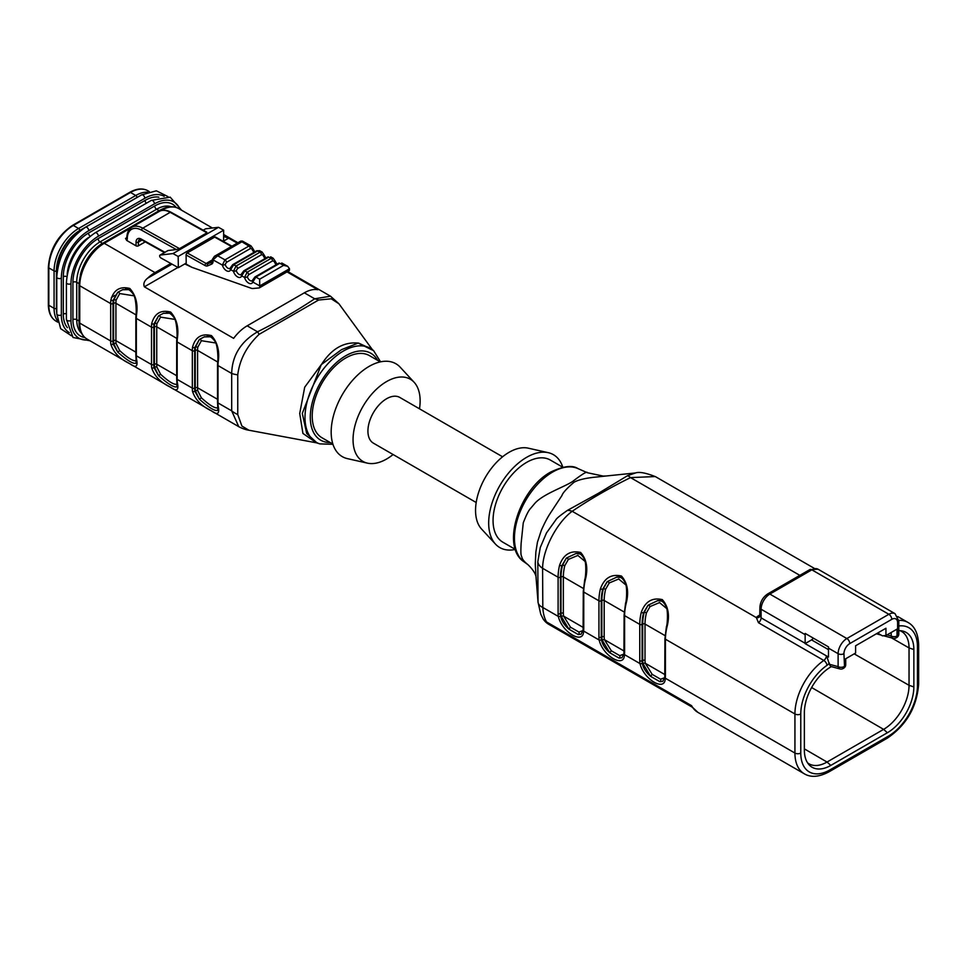 <?xml version="1.0" encoding="UTF-8"?>
<svg xmlns="http://www.w3.org/2000/svg" width="967" height="967" viewBox="0 0 967 967"><rect width="100%" height="100%" fill="white"/><g stroke="black" fill="none" stroke-linecap="round" stroke-linejoin="round"><path stroke-width="1.45" d="M807.53 762.794A35.972 20.766 120 0 0 808.992 763.797A35.972 20.766 120 0 0 827.027 762.044L883.608 729.372A35.972 20.766 120 0 0 909.04 685.313L909.04 647.926A35.972 20.766 120 0 0 901.546 631.439A35.972 20.766 120 0 0 899.951 630.665M881.142 635.089L876.392 633.772M828.477 649.655L811.567 639.888L813.525 638.244M885.941 635.524L897.025 629.13L897.025 635.984L897.606 635.645L897.606 622.712A8.256 4.762 120 0 0 891.779 619.339L849.775 643.587A8.256 4.762 120 0 0 843.937 653.692L844.517 666.287L844.517 659.446L855.602 653.039L855.602 645.775L885.941 628.26L885.941 635.524L882.436 635.839L877.625 633.059M760.183 615.097L761.102 617.853L805.148 643.285L805.148 634.666A12.378 7.144 -60 0 1 805.209 633.445L828.538 646.923A12.378 7.144 120 0 0 828.477 648.132L828.477 657.064L826.7 656.037L829.36 664.281L838.111 666.626L838.111 653.692A12.378 7.144 -60 0 1 846.862 638.534L888.854 614.287A12.378 7.144 -60 0 1 895.043 613.67L818.046 569.212A12.378 7.144 120 0 0 811.857 569.829L888.854 614.287A4.122 2.381 -120 0 1 891.779 619.339M898.814 630.665A37.411 21.6 -60 0 1 902.223 630.943A37.411 21.6 -60 0 1 913.851 649.534L913.851 686.921A37.411 21.6 -60 0 1 887.404 732.732L830.81 765.405A37.411 21.6 -60 0 1 808.908 764.631A37.411 21.6 -60 0 1 804.363 750.138L804.363 712.752A37.411 21.6 -60 0 1 830.81 666.928L831.342 666.626M830.593 666.42L829.36 664.281M805.148 643.285A4.122 2.381 -60 0 1 805.136 643.599L811.567 639.888M805.136 643.599L826.7 656.037M839.96 668.934L839.96 668.934A4.122 2.913 -75 0 1 838.111 666.626A4.122 2.381 0 0 0 843.937 666.626A4.122 2.381 60 0 1 843.091 668.523A4.122 4.122 0 0 1 839.96 668.934L830.75 666.456M892.867 638.22A4.122 2.913 -75 0 1 891.187 635.984L891.187 632.503M655.275 476.55L630.532 477.601C609.524 487.936 590.075 499.165 572.198 511.289C557.935 521.539 542.862 548.229 542.584 568.282L558.104 577.239A45.376 26.194 -60 0 1 559.591 565.187C563.519 554.405 570.53 550.163 580.647 552.471C586.751 559.434 588.287 568.62 585.265 580.007A45.376 26.194 120 0 0 583.766 592.058L598.936 600.821A45.376 26.194 -60 0 1 600.434 588.77C604.351 577.976 611.374 573.745 621.479 576.054C627.583 583.016 629.118 592.191 626.096 603.589A45.376 26.194 120 0 0 624.597 615.628L639.767 624.392A45.376 26.194 -60 0 1 641.266 612.341C645.182 601.559 652.205 597.316 662.322 599.625C668.415 606.587 669.962 615.761 666.928 627.16A45.376 26.194 120 0 0 665.429 639.211L794.934 713.972A45.376 26.194 -60 0 1 823.811 660.449L758.479 622.724L756.339 617.599A4.122 3.131 -145.8 0 0 759.724 616.583M691.852 706.744L691.574 705.668A45.376 26.194 120 0 0 697.872 712.353L804.339 773.818A45.376 26.194 -60 0 1 794.934 753.051L665.223 678.157A1.656 1.112 10 0 1 664.764 677.202L664.945 638.534A1.656 0.955 -0 0 0 665.429 639.211L665.429 675.582A18.155 10.48 60 0 1 665.223 678.157C665.562 692.287 643.744 679.704 639.985 663.58A18.155 10.48 60 0 1 639.767 660.763L639.767 624.392A1.656 0.955 -0 0 0 642.1 624.392L642.1 660.763A16.499 9.525 -120 0 0 642.293 663.326C643.248 668.088 646.004 672.416 650.561 676.296L642.97 663.592A16.499 9.525 60 0 1 642.68 660.425L642.68 624.053A42.899 24.767 -60 0 1 644.155 612.425L648.023 605.245L643.538 612.776A43.72 25.239 120 0 0 642.1 624.392M642.293 663.326A1.656 0.762 -8.3 0 1 639.985 663.58L624.392 654.574A1.656 1.112 10 0 1 623.933 653.619L624.114 614.964A1.656 0.955 -0 0 0 624.597 615.628L624.597 652.012A18.155 10.48 60 0 1 624.392 654.574C624.73 668.705 602.912 656.122 599.141 640.009A18.155 10.48 60 0 1 598.936 637.193L598.936 600.821A1.656 0.955 -0 0 0 601.269 600.821L601.269 637.193A16.499 9.525 -120 0 0 601.462 639.755C602.417 644.518 605.173 648.833 609.73 652.725L602.139 640.021A16.499 9.525 60 0 1 601.849 636.854L601.849 600.483A42.899 24.767 -60 0 1 603.323 588.855L607.191 581.663L602.707 589.205A43.72 25.239 120 0 0 601.269 600.821M601.462 639.755A1.656 0.762 -8.3 0 1 599.141 640.009L583.548 631.004A1.656 1.112 10 0 1 583.089 630.049L583.282 591.381A1.656 0.955 -0 0 0 583.766 592.058L583.766 628.429A18.155 10.48 60 0 1 583.548 631.004C583.899 645.134 562.069 632.551 558.31 616.426A18.155 10.48 60 0 1 558.104 613.61L558.104 577.239A1.656 0.955 -0 0 0 560.437 577.239L560.437 613.61A16.499 9.525 -120 0 0 560.63 616.172C561.585 620.935 564.341 625.262 568.898 629.142L561.307 616.438A16.499 9.525 60 0 1 561.017 613.271L561.017 576.9A42.899 24.767 -60 0 1 562.492 565.272L566.36 558.092L561.875 565.635A43.72 25.239 120 0 0 560.437 577.239M535.984 576.658L538.027 601.945L537.809 561.791A16.499 10.008 2.7 0 0 542.584 568.282L542.813 607.481C543.091 613.126 544.324 617.949 546.512 621.926A16.499 9.525 120 0 0 548.809 624.356L692.082 707.07M768.475 541.895L655.529 476.695C645.944 472.863 639.26 471.63 635.404 472.972L635.657 472.936M578.23 634.533L568.886 629.142L570.494 627.208L578.907 632.055L582.992 630.557M581.191 634.147L578.242 634.545L581.094 634.207M561.307 616.438A1.656 0.713 170 0 1 563.616 616.124L570.494 627.208M585.023 561.38L577.843 555.433L568.391 559.409L564.764 565.719A41.255 23.812 120 0 0 563.35 576.9L563.35 613.271A14.856 8.57 -120 0 0 563.616 616.124L583.282 627.486M578.242 634.545A1.656 1.342 98.6 0 0 578.907 632.055M559.591 565.187A1.656 0.616 13.3 0 0 561.875 565.635L562.492 565.272A1.656 0.616 -166.4 0 1 564.764 565.719M579.668 553.946L575.969 553.523L566.36 558.092A1.656 0.774 -135.1 0 1 568.391 559.409M585.204 579.1A1.656 0.616 13.3 0 0 584.769 579.39A1.656 0.616 13.3 0 0 585.265 580.007M622.023 657.717L619.073 658.116L609.73 652.725L611.325 650.779L619.738 655.638L623.824 654.139M619.738 655.638A1.656 1.342 98.6 0 1 619.073 658.116L621.926 657.79L623.933 653.619M602.139 640.021A1.656 0.713 170 0 1 604.448 639.695L611.325 650.779M625.867 584.95L618.675 579.003L609.222 582.98L605.596 589.302A41.255 23.812 120 0 0 604.182 600.483L604.182 636.854A14.856 8.57 -120 0 0 604.448 639.695L624.114 651.057M600.434 588.77A1.656 0.616 13.3 0 0 602.707 589.205L603.323 588.855A1.656 0.616 -166.4 0 1 605.596 589.302M620.512 577.517L616.801 577.106L607.191 581.663A1.656 0.774 -135.1 0 1 609.222 582.98M626.048 602.683A1.656 0.616 13.3 0 0 625.601 602.973A1.656 0.616 13.3 0 0 626.096 603.589M662.854 681.3L659.917 681.699L650.561 676.296L652.169 674.35L660.582 679.209L664.667 677.71M660.582 679.209A1.656 1.342 98.6 0 1 659.917 681.699L662.758 681.36L664.764 677.19M642.97 663.592A1.656 0.713 170 0 1 645.279 663.277L652.169 674.35M666.698 608.533L659.518 602.586L650.054 606.563L646.427 612.873A41.255 23.812 120 0 0 645.013 624.053L645.013 660.425A14.856 8.57 -120 0 0 645.279 663.277L664.945 674.628M641.266 612.341A1.656 0.616 13.3 0 0 643.538 612.776L644.155 612.425A1.656 0.616 -166.4 0 1 646.427 612.873M661.343 601.087L657.633 600.676L648.023 605.245A1.656 0.774 -135.1 0 1 650.054 606.563M666.879 626.253A1.656 0.616 13.3 0 0 666.432 626.543A1.656 0.616 13.3 0 0 666.928 627.16M528.055 564.764C524.743 562.117 522.736 559.82 522.035 557.874C521.503 554.949 520.379 557.427 521.128 543.333L523.256 522.881C526.253 515.036 528.756 510.153 530.75 508.207L534.34 503.952C542.076 494.463 563.338 487.428 572.512 481.566C582.388 473.951 587.32 471.002 587.332 472.718L603.203 476.078L606.273 475.982L595.745 477.094C585.482 478.121 578.242 479.837 574.011 482.255C566.662 488.577 562.649 493.013 561.96 495.539L553.97 507.639C550.404 513.368 547.6 516.221 541.29 530.424L537.447 542.185L535.863 552.048L535.271 563.942L535.984 576.67M537.809 561.791L540.275 547.503L546.476 532.95L555.795 519.932C556.315 518.59 560.231 515.387 567.532 510.334L598.803 493.073L627.523 475.704L635.404 472.972M537.954 601.039L538.027 602.115A16.499 8.522 -4.7 0 0 542.813 607.481L558.31 616.426A1.656 0.762 -8.3 0 0 560.63 616.172M548.809 624.356A16.499 16.499 0 0 1 543.128 618.916A16.499 11.447 -32.4 0 0 546.512 621.926L691.574 705.668M538.027 601.945A16.499 8.522 -4.7 0 0 538.027 602.115L540.758 614.202L543.128 618.916M627.523 475.704A16.499 7.301 69.6 0 1 630.532 477.601L799.854 575.365M567.532 510.334A16.499 11.314 48.2 0 1 572.198 511.289L756.339 617.599A8.256 4.762 180 0 1 758.188 615.967L759.893 614.988M526.592 462.395A47.431 27.39 -60 0 1 550.32 460.038L562.818 467.266A53.62 30.956 -60 0 0 548.253 452.677A53.62 30.956 -60 0 0 526.592 457.343A53.62 30.956 -60 0 0 492.989 500.253A53.62 30.956 -60 0 0 495.467 544.095A53.62 30.956 -60 0 0 515.387 549.425L502.876 542.209A47.431 27.39 -60 0 1 495.612 504.194A47.431 27.39 -60 0 1 526.592 462.395M495.467 544.095L481.554 529.034A47.431 27.39 -60 0 1 479.366 490.245A47.431 27.39 -60 0 1 509.101 452.29A47.431 27.39 -60 0 1 528.248 448.168L548.253 452.677M502.586 456.787L399.794 397.437A26.399 15.242 120 0 0 386.595 398.742A26.399 15.242 120 0 0 369.346 421.999A26.399 15.242 120 0 0 373.395 443.152L476.187 502.502M419.497 408.811A47.431 27.39 120 0 0 414.13 382.279A47.431 27.39 120 0 0 386.595 381.566A47.431 27.39 120 0 0 354.587 427.184A47.431 27.39 120 0 0 367.436 463.145A47.431 27.39 120 0 0 393.098 454.538M414.13 382.279L400.217 367.218A53.62 30.956 120 0 0 369.092 366.408A53.62 30.956 120 0 0 332.914 417.974A53.62 30.956 120 0 0 347.443 458.636L367.436 463.145M380.309 361.888L369.479 355.638A47.431 27.39 120 0 0 345.763 357.983A47.431 27.39 120 0 0 314.771 399.782A47.431 27.39 120 0 0 322.035 437.797L332.866 444.058M373.625 350.683L358.177 343.08L341.556 349.643L321.274 364.632L302.296 413.417L306.696 433.458L317.116 443.007L319.823 443.877A54.225 31.307 -60 0 1 307.071 401.909A54.225 31.307 -60 0 1 343.345 351.057A54.225 31.307 -60 0 1 373.625 350.683L380.563 361.839M358.636 343.104L372.174 349.353L338.909 303.747L331.234 298.803L318.59 300.024L259.12 334.34C248.277 344.699 239.937 357.621 237.749 374.821L237.749 414.565L241.907 426.048L248.894 430.23L316.439 442.813M321.733 364.088C331.645 348.736 343.793 341.738 358.177 343.08M316.487 442.826L302.925 433.434L299.722 413.477L304.702 387.199L321.274 364.632M259.12 334.34A24.755 7.676 -103.3 0 0 257.524 331.802C277.976 321.6 297.026 310.6 314.686 298.791A24.755 18.675 35.6 0 1 318.59 300.024M177.94 267.448L144.373 286.824L233.627 338.353A34.655 20.005 120 0 1 247.177 325.819L304.339 292.82L314.686 298.791L330.509 296.204L287.719 271.497M248.894 430.23C243.72 429.553 237.447 426.036 238.728 426.64L231.693 410.854L231.681 373.467C232.177 355.554 240.783 341.665 257.524 331.802L247.177 325.819M144.373 286.824C143.14 283.802 144.192 280.95 147.528 278.266L172.005 264.136M170.821 263.483L154.998 272.609A34.655 20.005 120 0 0 147.528 278.266M130.775 227.994L104.255 243.309A34.655 20.005 120 0 0 79.753 285.748L110.673 303.59A34.655 20.005 -60 0 1 110.842 300.133C113.586 289.919 119.908 286.027 129.796 288.456C135.912 295.273 138.148 304.109 136.504 314.952A1.656 0.834 -174.4 0 1 136.021 314.287L135.851 317.744A1.656 0.955 180 0 0 136.335 318.409L151.505 327.172A34.655 20.005 -60 0 1 151.674 323.715C154.418 313.489 160.74 309.597 170.627 312.039C176.743 318.856 178.98 327.68 177.348 338.535A1.656 0.834 -174.4 0 1 176.864 337.858L176.683 341.315A1.656 0.955 180 0 0 177.166 341.992L192.336 350.743A34.655 20.005 -60 0 1 192.506 347.286C195.249 337.06 201.571 333.18 211.471 335.609C217.575 342.427 219.823 351.263 218.179 362.105A1.656 0.834 -174.4 0 1 217.696 361.44L217.527 364.885A1.656 0.955 180 0 0 218.01 365.562L231.681 373.467A24.755 11.29 171.2 0 0 237.749 374.821M217.768 410.528L217.696 405.56A1.656 1.064 -6.3 0 0 218.179 406.213C219.823 413.888 217.587 415.435 211.447 410.83C201.571 406.176 195.261 399.709 192.506 391.393A34.655 20.005 -60 0 1 192.336 388.13L192.336 350.743A1.656 0.955 180 0 0 194.669 350.743L194.669 388.13A32.999 19.05 120 0 0 194.838 391.236L199.395 399.238L195.419 390.898A32.177 18.578 -60 0 1 195.249 387.791L195.249 350.405A32.177 18.578 -60 0 1 195.419 347.117L199.395 339.453L194.838 347.455A32.999 19.05 120 0 0 194.669 350.743M176.937 386.945L176.864 381.989A1.656 1.064 -6.3 0 0 177.348 382.63C178.992 390.317 176.756 391.853 170.615 387.247C160.74 382.606 154.43 376.127 151.674 367.811A34.655 20.005 -60 0 1 151.505 364.559L151.505 327.172A1.656 0.955 180 0 0 153.838 327.172L153.838 364.559A32.999 19.05 120 0 0 154.007 367.653L158.564 375.667L154.587 367.315A32.177 18.578 -60 0 1 154.418 364.221L154.418 326.834A32.177 18.578 -60 0 1 154.587 323.534L158.564 315.871L154.007 323.872A32.999 19.05 120 0 0 153.838 327.172M136.093 363.374L136.033 358.406A1.656 1.064 -6.3 0 0 136.504 359.059C138.16 366.747 135.912 368.282 129.771 363.677C119.908 359.035 113.586 352.556 110.842 344.24A34.655 20.005 -60 0 1 110.673 340.976L110.673 303.59A1.656 0.955 180 0 0 113.006 303.59L113.006 340.976A32.999 19.05 120 0 0 113.163 344.083L117.72 352.085L113.755 343.744A32.177 18.578 -60 0 1 113.586 340.638L113.586 303.263A32.177 18.578 -60 0 1 113.755 299.963L117.72 292.3L113.163 300.302A32.999 19.05 120 0 0 113.006 303.59M223.764 236.516L228.635 238.184L223.836 240.952M304.339 292.82A34.655 20.005 120 0 1 317.889 289.713L287.03 271.896M237.229 243.152L228.635 238.184M164.438 252.568L141.569 239.828L139.574 239.49A5.778 3.336 -120 0 0 138.378 242.137L138.378 245.836A1.656 0.955 180 0 1 136.045 245.836L126.713 240.445L125.541 238.426L126.81 237.689M138.378 245.836L145.243 241.871M283.585 265.369L279.814 263.278L255.892 277.082L259.664 279.185L283.585 265.369L287.683 266.3L289.459 268.705A4.122 2.381 60 0 1 289.459 268.766L289.459 269.926A1.656 0.955 60 0 1 289.121 270.687L259.374 287.864A1.656 0.955 -120 0 1 259.132 287.936L252.943 288.492A8.256 4.762 -120 0 1 251.142 288.226L191.986 267.351L184.818 263.931M259.374 287.864A1.656 0.955 -120 0 0 259.712 287.102L289.459 269.926M289.459 268.766L259.712 285.942L259.712 287.102M259.712 285.942A4.122 2.381 -120 0 0 259.712 285.881L252.786 282.026A2.067 1.511 -160.8 0 1 252.278 280.527M213.042 258.503A1.656 0.931 0.9 0 0 212.559 259.156L214.432 256.303L217.66 255.784L213.042 259.821L213.042 261.392A5.778 3.336 60 0 1 211.64 264.136L207.615 265.865A5.778 3.336 60 0 1 205.004 265.514L186.087 254.974L186.208 263.121L178.339 267.666L178.17 256.46L172.984 253.572L160.22 255.058A1.656 0.955 -120 0 0 159.99 255.131A1.656 0.955 -120 0 0 159.748 256.473A1.656 0.955 -120 0 0 160.836 257.923L178.339 267.666M167.69 250.743A1.656 0.955 60 0 1 167.871 250.586A1.656 0.955 60 0 1 168.089 250.513L176.357 249.546L141.617 230.194A20.621 11.906 -120 0 0 127.293 238.764L127.293 238.764A4.122 2.381 60 0 1 126.713 240.445M206.769 232.177L171.014 212.244A1.656 0.967 -60.9 0 0 170.192 212.329A22.277 12.861 -120 0 0 159.325 211.386L131.911 227.209A22.277 12.861 60 0 1 142.765 228.164L170.192 212.329L206.95 232.817L179.524 248.64L176.357 249.546M223.582 241.545L223.667 230.194L218.494 227.305L172.984 253.572M218.494 227.305L205.717 228.792A1.656 0.955 -120 0 0 205.5 228.865A1.656 0.955 -120 0 0 205.318 229.022M223.667 230.194L178.17 256.46M186.087 254.974A1.656 0.967 -60.9 0 1 187.235 252.943L206.152 263.483L212.559 259.772M231.464 246.476L214.65 237.108L187.235 252.943M214.65 237.108A1.656 0.967 -60.9 0 1 215.472 237.024L231.935 246.198M192.506 347.286A1.656 0.834 5.6 0 0 194.838 347.455L195.419 347.117A1.656 0.834 -174.3 0 1 197.751 347.286A30.521 17.624 120 0 0 197.582 350.405A1.656 0.955 0 0 0 195.249 350.405M215.75 342.983L201.402 340.71L197.751 347.286M217.648 361.984L197.582 350.405L197.582 387.791A30.521 17.624 120 0 0 197.751 390.741L201.402 397.824C210.093 405.753 215.726 409.005 218.3 407.578M210.057 336.794L204.23 336.903L199.395 339.453A1.656 0.943 -129.9 0 1 201.402 340.71M197.751 390.741A1.656 1.064 -6.5 0 0 195.419 390.898L194.838 391.236A1.656 1.064 173.7 0 1 192.506 391.393M201.402 397.824L199.395 399.238C209.646 408.267 215.907 411.882 218.167 410.081M151.674 323.715A1.656 0.834 5.6 0 0 154.007 323.872L154.587 323.534A1.656 0.834 -174.3 0 1 156.908 323.703A30.521 17.624 120 0 0 156.751 326.834A1.656 0.955 0 0 0 154.418 326.834M174.918 319.4L160.57 317.128L156.908 323.703M176.816 338.414L156.751 326.834L156.751 364.221A30.521 17.624 120 0 0 156.908 367.158L160.57 374.253C169.261 382.183 174.894 385.434 177.469 384.008M169.213 313.223L163.399 313.32L158.564 315.871A1.656 0.943 -129.9 0 1 160.57 317.128M156.908 367.158A1.656 1.064 -6.5 0 0 154.587 367.315L154.007 367.653A1.656 1.064 173.7 0 1 151.674 367.811M160.57 374.253L158.564 375.667C168.814 384.697 175.075 388.311 177.336 386.498M110.842 300.133A1.656 0.834 5.6 0 0 113.163 300.302L113.755 299.963A1.656 0.834 -174.3 0 1 116.076 300.133A30.521 17.624 120 0 0 115.919 303.263A1.656 0.955 0 0 0 113.586 303.263M134.075 295.829L119.739 293.557L116.076 300.133M135.972 314.843L115.919 303.263L115.919 340.638A30.521 17.624 120 0 0 116.076 343.587L119.739 350.67C128.43 358.6 134.062 361.851 136.625 360.425M128.381 289.641L122.567 289.749L117.72 292.3A1.656 0.943 -129.9 0 1 119.739 293.557M116.076 343.587A1.656 1.064 -6.5 0 0 113.755 343.744L113.163 344.083A1.656 1.064 173.7 0 1 110.842 344.24M119.739 350.67L117.72 352.085C127.982 361.114 134.232 364.728 136.504 362.927M237.749 414.565A24.755 16.765 -169.4 0 1 231.693 410.854L218.01 402.949A34.655 20.005 120 0 0 218.179 406.213M276.997 264.233L274.809 260.546A2.067 0.701 164.8 0 1 274.193 261.295L272.549 260.909L248.628 274.725L247.359 276.792A2.067 0.701 164.8 0 1 244.53 277.432L247.153 272.21L271.062 258.394L273.129 258.201M247.359 276.792A4.122 2.381 -120 0 0 252.157 280.756L254.889 276.997A2.067 1.197 60 0 1 255.892 277.082L252.786 282.026A6.189 3.578 60 0 1 248.712 283.126A6.189 3.578 60 0 1 244.53 277.432L241.702 275.849A2.067 1.511 -160.8 0 1 241.194 274.35L241.073 274.58A4.122 2.381 -120 0 1 236.274 270.615A2.067 0.701 164.8 0 1 233.446 271.256L236.069 266.034L259.978 252.218L262.383 252.266M236.274 270.615L237.544 268.548L261.465 254.732L263.109 255.119A2.067 0.701 164.8 0 0 263.737 254.381L265.913 258.056M272.549 260.909A2.067 1.197 -120 0 0 271.062 258.394L268.729 257.101L244.808 270.905L241.702 275.849A6.189 3.578 60 0 1 237.628 276.949A6.189 3.578 60 0 1 233.446 271.256L230.617 269.672A2.067 1.511 -160.8 0 1 230.122 268.173L229.989 268.403A4.122 2.381 -120 0 1 225.19 264.438A2.067 0.701 164.8 0 1 222.362 265.079L224.985 259.857L248.894 246.053L240.783 241.097L242.415 241.085L241.581 241.968L217.66 255.784L224.985 259.857A2.067 1.197 60 0 1 226.459 262.371L225.19 264.438M226.459 262.371L250.38 248.555L252.024 248.942A2.067 0.701 164.8 0 0 252.653 248.205L254.829 251.879M252.653 248.205L250.973 245.872L248.894 246.053A2.067 1.197 -120 0 1 250.38 248.555M261.465 254.732A2.067 1.197 -120 0 0 259.978 252.218L257.645 250.924L259.664 250.719L256.642 250.84A2.067 1.197 -120 0 1 257.645 250.924L233.724 264.728L236.069 266.034A2.067 1.197 60 0 1 237.544 268.548M268.729 257.101L267.726 257.017A2.067 1.197 -120 0 1 268.729 257.101M259.664 279.185L259.712 285.881M279.814 263.278L278.81 263.181A2.067 1.197 -120 0 1 279.814 263.278M213.042 261.392A1.656 0.955 0 0 1 212.559 260.715L212.559 259.156A1.656 0.955 0 0 0 212.559 259.216A1.656 0.955 0 0 0 213.042 259.881L222.362 265.079A6.189 3.578 60 0 0 226.544 270.772A6.189 3.578 60 0 0 230.617 269.672L233.724 264.728A2.067 1.197 60 0 0 232.721 264.644L256.642 250.84M161.598 209.416A32.963 19.026 120 0 0 159.12 210.685L102.526 243.358A32.963 19.026 120 0 0 80.321 274.918M81.857 229.638L80.309 230.521A32.963 19.026 120 0 0 57.005 270.893L57.005 272.682M111.374 297.461L115.194 295.261M830.81 765.405L827.027 762.044L804.363 748.869M887.404 732.732L883.608 729.372L811.627 687.525M913.851 686.921L909.04 685.313L854.187 653.861M913.851 649.534L909.04 647.926L891.489 637.869M844.517 659.446L844.517 662.927M887.065 634.872L891.187 635.984A4.122 2.381 -0 0 0 897.025 635.984A4.122 2.381 -120 0 1 896.167 637.869L896.76 637.531A4.122 2.381 -120 0 0 897.606 635.645A4.122 2.381 -0 0 0 898.814 633.965L898.814 621.019L895.043 613.67M898.814 621.019A4.122 2.381 -0 0 1 897.606 622.712L897.606 632.273M759.748 616.547L759.893 607.554C760.28 601.692 762.915 597.135 767.786 593.871L809.79 569.623A4.122 2.381 60 0 1 811.857 569.829L769.853 594.076L846.862 638.534A4.122 2.381 -120 0 1 849.775 643.587M767.786 593.871A4.122 2.381 60 0 1 769.853 594.076A12.378 7.144 120 0 0 761.102 609.234L805.148 634.666M828.477 648.132L838.111 653.692A4.122 2.381 180 0 0 843.937 653.692M759.893 607.554A4.122 2.381 -0 0 0 761.102 609.234L761.102 617.853A4.122 2.381 120 0 1 758.479 622.724M829.36 663.096A8.256 4.762 -60 0 1 827.027 665.308A41.255 23.812 120 0 0 800.773 713.972L800.773 753.051A41.255 23.812 120 0 0 829.94 769.889L888.274 736.213A41.255 23.812 120 0 0 917.441 685.688L917.441 646.621A41.255 23.812 120 0 0 898.814 625.975M843.091 668.523L843.671 668.185A4.122 4.122 0 0 0 845.726 664.607A4.122 2.381 -0 0 1 844.517 666.287A4.122 2.381 60 0 1 843.671 668.185A4.122 2.381 60 0 1 843.357 668.318M896.445 637.664A4.122 2.381 -120 0 0 896.76 637.531A4.122 4.122 0 0 0 898.814 633.965M827.027 665.308A4.122 2.127 55.3 0 0 823.811 660.449A4.122 2.381 120 0 0 826.422 655.892M800.773 753.051A4.122 2.381 -0 0 1 794.934 753.051L794.934 713.972A4.122 2.381 -0 0 0 800.773 713.972M898.802 620.379A45.376 26.194 -60 0 1 908.049 622.482L897.787 616.559M558.104 613.61A1.656 0.955 -0 0 0 560.437 613.61L561.017 613.271A1.656 0.955 180 0 1 563.35 613.271M583.379 588.468L563.35 576.9A1.656 0.955 180 0 0 561.017 576.9M583.282 627.764A1.656 0.955 -0 0 0 583.766 628.429M598.936 637.193A1.656 0.955 -0 0 0 601.269 637.193L601.849 636.854A1.656 0.955 180 0 1 604.182 636.854M624.211 612.038L604.182 600.483A1.656 0.955 180 0 0 601.849 600.483M624.114 651.335A1.656 0.955 -0 0 0 624.597 652.012M639.767 660.763A1.656 0.955 -0 0 0 642.1 660.763L642.68 660.425A1.656 0.955 180 0 1 645.013 660.425M665.042 635.621L645.013 624.053A1.656 0.955 180 0 0 642.68 624.053M664.945 674.906A1.656 0.955 -0 0 0 665.429 675.582M587.332 472.73L577.855 468.536A53.959 31.149 120 0 0 552.592 472.077A53.959 31.149 120 0 0 517.816 518.107A53.959 31.149 120 0 0 524.005 561.803L528.042 564.752C533.3 569.926 535.996 574.289 536.129 577.855M377.638 360.34A50.163 28.962 120 0 0 345.763 355.759A50.163 28.962 120 0 0 311.205 407.445A50.163 28.962 120 0 0 330.194 442.511M79.028 284.733A2.478 1.426 0 0 0 79.753 285.748L79.753 323.123A2.478 1.426 0 0 1 79.028 322.12L79.028 284.733C80.406 267.061 88.396 253.209 103.01 243.188A2.478 1.426 60 0 1 104.255 243.309L154.998 272.609M136.504 314.952A34.655 20.005 120 0 0 136.335 318.409L136.335 355.796L151.505 364.559A1.656 0.955 180 0 0 153.838 364.559M177.348 338.535A34.655 20.005 120 0 0 177.166 341.992L177.166 379.378L192.336 388.13A1.656 0.955 180 0 0 194.669 388.13M218.179 362.105A34.655 20.005 120 0 0 218.01 365.562L218.01 402.949A1.656 0.955 180 0 1 217.527 402.272L217.527 364.885M176.864 381.989L176.683 378.701A1.656 0.955 180 0 0 177.166 379.378A34.655 20.005 120 0 0 177.348 382.63M136.033 358.406L135.851 355.119A1.656 0.955 180 0 0 136.335 355.796A34.655 20.005 120 0 0 136.504 359.059M79.028 322.12C79.113 330.158 81.748 335.779 86.921 338.994A34.655 20.005 120 0 1 79.753 323.123L110.673 340.976A1.656 0.955 180 0 0 113.006 340.976M103.01 243.188L160.184 210.177C167.182 206.237 173.371 205.705 178.75 208.582A34.655 20.005 120 0 0 161.416 210.298L161.682 210.455M160.184 210.177A2.478 1.426 60 0 1 161.416 210.298L160.558 210.794M136.045 245.836L136.045 242.137A1.656 0.955 180 0 0 138.378 242.137L141.98 240.058M136.045 242.137A7.422 4.291 60 0 1 141.206 239.054L164.934 252.278M185.326 263.64L191.986 267.351M203.251 230.219L205.717 228.792M160.22 255.058L168.089 250.513M141.617 230.194A1.656 0.967 -60.9 0 1 142.765 228.164L179.524 248.64M195.249 387.791A1.656 0.955 0 0 1 197.582 387.791L217.527 399.298M154.418 364.221A1.656 0.955 0 0 1 156.751 364.221L176.683 375.728M113.586 340.638A1.656 0.955 0 0 1 115.919 340.638L135.851 352.145M125.541 238.426A2.478 1.426 -120 0 0 126.737 238.571M276.308 264.632A4.122 2.381 60 0 1 274.193 261.295M241.206 274.338L243.805 270.82A2.067 1.197 60 0 1 244.808 270.905L247.153 272.21A2.067 1.197 60 0 1 248.628 274.725M265.224 258.455A4.122 2.381 60 0 1 263.109 255.119M254.14 252.278A4.122 2.381 60 0 1 252.024 248.942M205.004 265.514A1.656 0.967 119.1 0 1 206.152 263.483A4.122 2.381 -120 0 0 208.014 263.725L212.256 261.888M212.535 261.114L208.014 263.725A1.656 1.342 66.9 0 0 207.615 265.865M211.64 264.136A1.656 1.342 66.9 0 1 212.039 262.009A4.122 2.381 -120 0 0 212.196 261.936L212.559 260.715M141.569 239.828A1.656 0.967 -60.9 0 1 141.206 239.054M212.559 259.156A1.656 0.931 0.9 0 0 213.042 259.821M131.911 227.209C128.611 229.191 126.907 232.817 126.81 238.087A1.656 0.955 180 0 0 127.293 238.764A1.656 0.955 180 0 1 126.81 238.087L126.786 238.547M758.188 615.967A4.122 2.381 -120 0 0 759.857 616.33M917.441 685.688A4.122 2.381 180 0 0 918.65 684.007L918.65 644.941A4.122 2.381 180 0 1 917.441 646.621M918.65 684.007C916.885 707.022 906.466 725.057 887.416 738.099A4.122 2.381 -120 0 0 888.274 736.213M887.416 738.099L829.082 771.775A4.122 2.381 -120 0 0 829.94 769.889M159.12 210.685L156.606 209.247L100.024 241.907A32.963 19.026 120 0 0 76.719 282.279L76.719 319.666A32.963 19.026 120 0 0 81.482 333.204M102.526 243.358L100.024 241.907A2.683 1.547 -120 0 1 98.126 238.631L154.708 205.959A35.634 20.573 -60 0 1 176.199 207.458M79.04 283.621L76.719 282.279A2.683 1.547 180 0 0 72.924 282.279A35.634 20.573 -60 0 1 98.126 238.631M79.028 320.996L76.719 319.666A2.683 1.547 180 0 0 72.924 319.666L72.924 282.279M171.219 206.757A32.963 19.026 120 0 0 156.606 209.247A2.683 1.547 -120 0 1 154.708 205.959M84.854 337.507A35.634 20.573 -60 0 1 72.924 319.666M180.019 209.319A38.777 22.386 120 0 0 154.454 203.856L98.392 236.214A38.777 22.386 120 0 0 70.966 283.706L70.966 320.488A38.777 22.386 120 0 0 88.493 339.888M154.454 203.856A2.683 1.547 -120 0 0 153.282 201.16A2.683 1.547 -120 0 0 151.215 200.435L170.192 197.147L181.627 210.25M98.392 236.214A2.683 1.547 -120 0 0 97.22 233.518A2.683 1.547 -120 0 0 95.153 232.805L151.215 200.435M70.966 283.706A2.683 1.547 180 0 1 68.053 284.044A2.683 1.547 180 0 1 66.397 282.618C68.053 261.428 77.638 244.82 95.153 232.805M90.1 340.819L73.033 337.471L66.397 319.388A2.683 1.547 0 0 0 68.053 320.826A2.683 1.547 0 0 0 70.966 320.488M88.444 237.568A32.963 19.026 120 0 0 67.17 274.423M67.388 327.632A35.634 20.573 -60 0 1 63.302 314.106A2.683 1.547 180 0 1 66.397 313.816M164.172 196.349A38.777 22.386 120 0 0 144.82 198.295L88.759 230.666A38.777 22.386 120 0 0 61.344 278.145L61.344 314.928A38.777 22.386 120 0 0 69.334 332.648M63.302 314.106L63.302 276.719A35.634 20.573 -60 0 1 88.505 233.071L145.086 200.399A35.634 20.573 -60 0 1 158.854 197.183M144.82 198.295A2.683 1.547 -120 0 0 143.648 195.6A2.683 1.547 -120 0 0 141.593 194.875L156.352 190.813L167.968 196.603M88.759 230.666A2.683 1.547 -120 0 0 87.598 227.958A2.683 1.547 -120 0 0 85.531 227.245L141.593 194.875M61.344 278.145A2.683 1.547 180 0 1 58.419 278.484A2.683 1.547 180 0 1 56.775 277.058C58.419 255.868 68.004 239.272 85.531 227.245M71.449 335.815L60.631 328.659L56.775 313.828A2.683 1.547 0 0 0 58.419 315.266A2.683 1.547 0 0 0 61.344 314.928M63.302 276.719A2.683 1.547 180 0 1 66.82 276.586M88.505 233.071A2.683 1.547 -120 0 0 90.149 236.19M145.086 200.399A2.683 1.547 -120 0 0 146.38 203.227M138.595 196.603A32.999 19.05 120 0 0 136.915 197.51L79.753 230.509A32.999 19.05 120 0 0 56.412 270.929L56.412 308.316A32.999 19.05 120 0 0 56.775 312.776M56.013 321.141C51.009 318.083 48.459 312.571 48.35 304.605A1.656 0.955 0 0 0 48.834 305.282A34.655 20.005 120 0 0 56.013 321.141L57.79 322.168M48.35 304.605L48.35 267.218A1.656 0.955 0 0 0 48.834 267.895L48.834 305.282L54.079 308.316L54.079 270.929A34.655 20.005 -60 0 1 78.581 228.49L135.755 195.479A34.655 20.005 -60 0 1 147.468 192.167M48.35 267.218C49.752 249.438 57.802 235.489 72.513 225.371A1.656 0.955 60 0 1 73.335 225.456A34.655 20.005 120 0 0 48.834 267.895L54.079 270.929A1.656 0.955 0 0 0 56.412 270.929M72.513 225.371L129.675 192.373A1.656 0.955 60 0 1 130.497 192.457L73.335 225.456L78.581 228.49A1.656 0.955 60 0 1 79.753 230.509M129.675 192.373C136.637 188.48 142.681 187.936 147.83 190.741A34.655 20.005 120 0 0 130.497 192.457L135.755 195.479A1.656 0.955 60 0 1 136.915 197.51M57.428 320.657A34.655 20.005 -60 0 1 54.079 308.316A1.656 0.955 0 0 0 56.412 308.316M809.79 569.623L818.046 569.212M883.56 635.742L893.037 638.28M845.726 664.607L845.726 658.745M892.722 638.184A4.122 4.122 0 0 0 896.167 637.869M762.939 538.704L814.166 568.282M727.692 518.348L722.107 515.121M583.089 630.049L581.07 634.219M578.218 553.547L575.994 553.45M583.282 591.381L584.769 579.39C585.664 578.363 586.739 562.794 584.273 558.986C582.146 555.022 579.91 553.184 577.565 553.462M619.049 577.118L616.837 577.033M624.114 614.964L625.601 602.973C626.507 601.933 627.571 586.377 625.105 582.569C622.978 578.604 620.741 576.755 618.409 577.033M659.881 600.7L657.669 600.604M664.945 638.534L666.432 626.543C667.339 625.504 668.402 609.947 665.937 606.14C663.809 602.175 661.573 600.338 659.24 600.616M686.86 494.778L681.264 491.55M606.128 475.994L635.331 472.972M524.005 561.803C500.471 546.657 519.533 488.613 550.791 472.005C563.374 466.094 572.404 464.934 577.855 468.536M332.95 444.312L319.823 443.877M316.414 442.813L317.116 443.007M86.921 338.994L238.692 426.616M178.75 208.582L212.389 228.007M223.74 234.558L237.918 242.753M203.203 230.182L205.5 228.865M159.99 255.131L167.871 250.586M204.267 336.867L205.052 336.661M206.865 336.419C209.09 335.392 211.833 337.072 215.073 341.46C217.974 345.654 218.216 360.715 217.696 361.44M217.696 405.56L217.527 402.272M163.435 313.284L164.221 313.09M166.022 312.837C168.258 311.821 170.99 313.501 174.229 317.877C177.13 322.084 177.384 337.145 176.864 337.858M176.683 378.701L176.683 341.315M122.604 289.713L123.389 289.508M125.19 289.266C127.426 288.251 130.158 289.931 133.398 294.306C136.299 298.501 136.552 313.562 136.021 314.287M135.851 355.119L135.851 317.744M338.909 303.747L330.521 296.216M254.889 276.997L278.81 263.181M243.805 270.82L267.726 257.017M214.783 256.098L240.432 241.291M250.973 245.848L242.415 241.085M263.725 254.381L262.057 252.049M262.166 252.085L259.579 250.646M274.809 260.558L273.141 258.225M273.25 258.262L270.663 256.823M287.683 266.3L281.748 263M230.122 268.161L232.721 264.644M171.014 212.244C166.505 209.839 162.601 209.549 159.325 211.386M918.65 644.941C918.227 633.627 914.685 626.133 908.049 622.482M829.082 771.775C819.182 777.057 810.926 777.734 804.339 773.818M697.872 712.353L691.78 706.647M66.397 319.388L66.397 282.618M56.775 313.828L56.775 277.058M147.83 190.741L149.317 191.599"/></g></svg>
